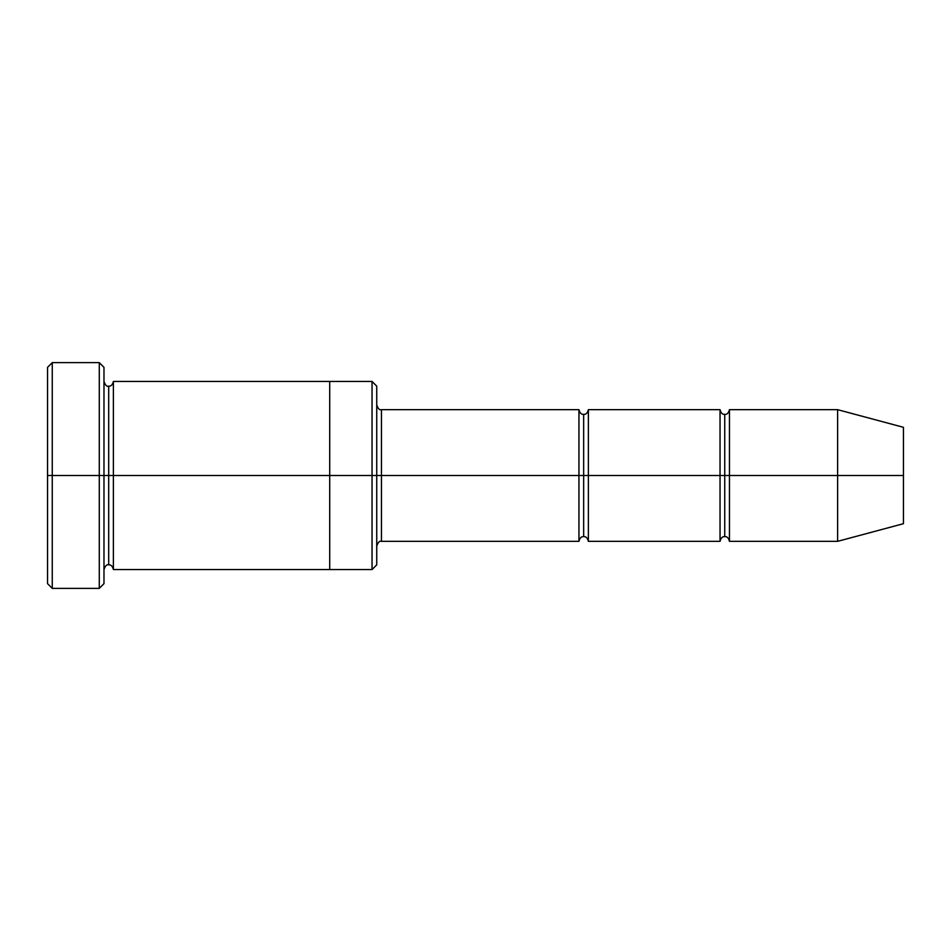 <?xml version="1.0" encoding="UTF-8"?>
<svg xmlns="http://www.w3.org/2000/svg" width="951" height="951" viewBox="0 0 951 951"><rect width="100%" height="100%" fill="white"/><g stroke="black" fill="none" stroke-linecap="round" stroke-linejoin="round"><path stroke-width="1.43" d="M381.446 475.5L381.446 541.333L381.446 475.5L376.739 475.5L376.739 386.154L376.739 564.846L376.739 475.5L372.043 475.5L372.043 381.446L372.043 475.5L381.446 475.5L381.446 409.667L381.446 475.5L583.664 475.5L583.664 414.363L583.664 536.637L583.664 475.5L578.957 475.5L578.957 409.667L578.957 541.333L578.957 409.667L578.957 541.333L578.957 475.5L381.446 475.5L381.446 541.333L381.446 475.5M47.55 475.5L47.55 367.336L47.55 475.5L52.257 475.5L52.257 362.628L52.257 475.5L52.257 362.628L52.257 475.5L99.284 475.5L99.284 362.628L99.284 475.5L103.98 475.5L103.98 367.336L103.98 475.5L108.687 475.5L108.687 386.154L108.687 564.846L108.687 475.5L103.98 475.5L103.98 367.336L103.98 583.664L103.98 475.5L99.284 475.5L99.284 362.628L99.284 588.372L99.284 475.5L52.257 475.5L52.257 588.372L52.257 475.5L47.55 475.5L47.55 583.664L47.55 475.5M837.617 475.5L837.617 409.667L837.617 475.5L837.617 409.667L837.617 475.5L903.45 475.5L903.45 427.308L903.45 523.692L903.45 475.5L837.617 475.5L837.617 541.333L837.617 475.5L837.617 541.333L837.617 475.5L729.453 475.5L729.453 409.667L729.453 475.5L837.617 475.5M720.038 475.5L724.745 475.5L724.745 414.363L724.745 536.637L724.745 475.5L720.038 475.5L720.038 409.667L720.038 541.333L720.038 409.667L720.038 541.333L720.038 475.5L588.372 475.5L588.372 541.333L588.372 475.5L583.664 475.5L583.664 536.637L583.664 414.363L583.664 475.5L588.372 475.5L588.372 409.667L588.372 475.5L720.038 475.5M724.745 475.5L724.745 536.637L724.745 414.363L724.745 475.5L729.453 475.5L729.453 541.333L729.453 475.5L724.745 475.5M108.687 475.5L108.687 564.846L108.687 386.154L108.687 475.5L113.383 475.5L113.383 569.554L113.383 475.5L108.687 475.5M372.043 475.5L372.043 381.446L372.043 569.554L372.043 475.5L329.712 475.5L329.712 381.446L329.712 475.5L372.043 475.5L372.043 569.554L372.043 475.5M329.712 475.5L329.712 381.446L329.712 569.554L329.712 475.5L113.383 475.5L113.383 381.446L113.383 475.5L329.712 475.5L329.712 381.446L329.712 475.5M588.372 475.5L588.372 541.333L588.372 475.5M113.383 475.5L113.383 569.554L113.383 475.5M729.453 475.5L729.453 409.667L729.453 475.5M99.284 475.5L99.284 588.372L99.284 475.5M52.257 475.5L52.257 588.372L52.257 475.5M903.45 523.692L837.617 541.333L729.453 541.333C728.597 537.945 727.028 536.388 724.745 536.637C722.463 536.388 720.894 537.945 720.038 541.333L588.372 541.333C587.516 537.945 585.947 536.388 583.664 536.637C581.382 536.388 579.813 537.945 578.957 541.333L381.446 541.333C379.592 540.679 378.034 542.248 376.739 546.04M47.55 367.336L52.257 362.628L99.284 362.628L103.98 367.336M376.739 386.154L372.043 381.446L113.383 381.446C112.539 384.834 110.97 386.403 108.687 386.154C106.833 386.807 105.276 385.238 103.98 381.446M903.45 427.308L837.617 409.667L729.453 409.667C728.597 413.055 727.028 414.612 724.745 414.363C722.463 414.612 720.894 413.055 720.038 409.667L588.372 409.667C587.516 413.055 585.947 414.612 583.664 414.363C581.382 414.612 579.813 413.055 578.957 409.667L381.446 409.667C379.592 410.321 378.034 408.752 376.739 404.96M376.739 564.846L372.043 569.554L113.383 569.554C112.539 566.166 110.97 564.597 108.687 564.846C106.833 564.193 105.276 565.762 103.98 569.554M103.98 583.664L99.284 588.372L52.257 588.372L47.55 583.664"/></g></svg>

